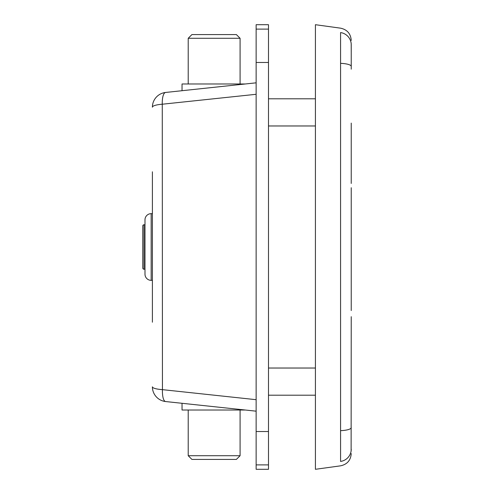 <?xml version="1.0" encoding="UTF-8"?>
<svg xmlns="http://www.w3.org/2000/svg" width="494" height="494" viewBox="0 0 494 494"><rect width="100%" height="100%" fill="white"/><g stroke="black" fill="none" stroke-linecap="round" stroke-linejoin="round"><path stroke-width="0.74" d="M351.203 43.836L351.234 52.586M351.234 316.685L351.117 451.139M351.234 40.403C350.715 33.678 347.159 29.603 340.57 28.17L315.419 24.7L315.419 469.3L340.57 465.83C347.159 464.397 350.715 460.322 351.234 453.597M351.234 69.16L351.234 44.806A12.35 12.344 180 0 0 340.57 32.579C340.57 26.701 340.57 26.701 340.57 32.579L340.57 461.421C340.57 467.299 340.57 467.299 340.57 461.421C340.57 467.299 340.57 467.299 340.57 461.421A12.35 12.344 0 0 0 351.234 449.194M351.234 44.417C351.234 39.063 351.234 39.063 351.234 44.417L351.111 42.873M351.234 449.583C351.234 454.937 351.234 454.937 351.234 449.583L351.234 449.231M351.234 310.553L351.234 291.46L351.234 310.553M351.234 187.72L351.234 291.46M351.234 123.099L351.234 183.447M351.117 42.929L351.172 43.435M268.489 401.801L268.489 395.2L315.419 395.2M268.489 92.199L268.489 98.8L315.419 98.8M256.139 62.485L256.139 469.3L268.489 469.3L268.489 24.7L256.139 24.7L256.139 62.485L268.489 62.485M152.399 322.212L152.399 171.801M256.139 94.292L162.273 104.222L162.446 389.649A14.82 4.563 96.1 0 0 165.651 401.548L177.099 402.771M152.399 107.186A14.82 3.143 180 0 1 162.273 104.222A14.82 4.736 -96.1 0 1 165.651 92.452A14.82 14.82 0 0 0 152.399 107.186A14.82 14.82 0 0 1 165.651 92.452L256.139 82.825M256.139 399.689L162.446 389.649A14.82 2.995 180 0 1 152.399 386.814A14.82 14.82 0 0 0 165.651 401.548L256.139 411.175M240.084 455.715L236.379 459.42L191.919 459.42L188.214 455.715L240.084 455.715L240.084 410.02M182.039 403.295L182.039 410.02L245.271 410.02M188.214 38.285L191.919 34.58L236.379 34.58L240.084 38.285L188.214 38.285L188.214 83.98M245.271 83.98L182.039 83.98L182.039 90.705M144.989 274.17L144.989 219.83A6.175 6.175 0 0 1 151.164 213.655L151.164 280.345A6.175 6.175 0 0 1 144.989 274.17M152.399 213.655L151.164 213.655M152.399 280.345L151.164 280.345M142.766 266.76L142.766 267.995A1.235 1.235 0 0 0 144.001 269.23L144.989 269.23L144.989 224.77L144.001 224.77A1.235 1.235 0 0 0 142.766 226.005L142.766 227.24M142.766 267.995L142.766 226.005M351.234 44.46L351.234 44.769M351.234 66.394A12.35 3.075 180 0 0 340.57 63.349M351.234 427.606A12.35 3.075 180 0 1 340.57 430.651M268.489 368.03L315.419 368.03M268.489 125.97L315.419 125.97M256.139 29.109L268.489 29.109M256.139 464.891L268.489 464.891M256.139 431.515L268.489 431.515M152.399 386.814A14.82 14.82 0 0 0 165.651 401.548M144.001 269.23L144.001 224.77M188.214 455.715L188.214 410.02M240.084 38.285L240.084 83.98"/></g></svg>
